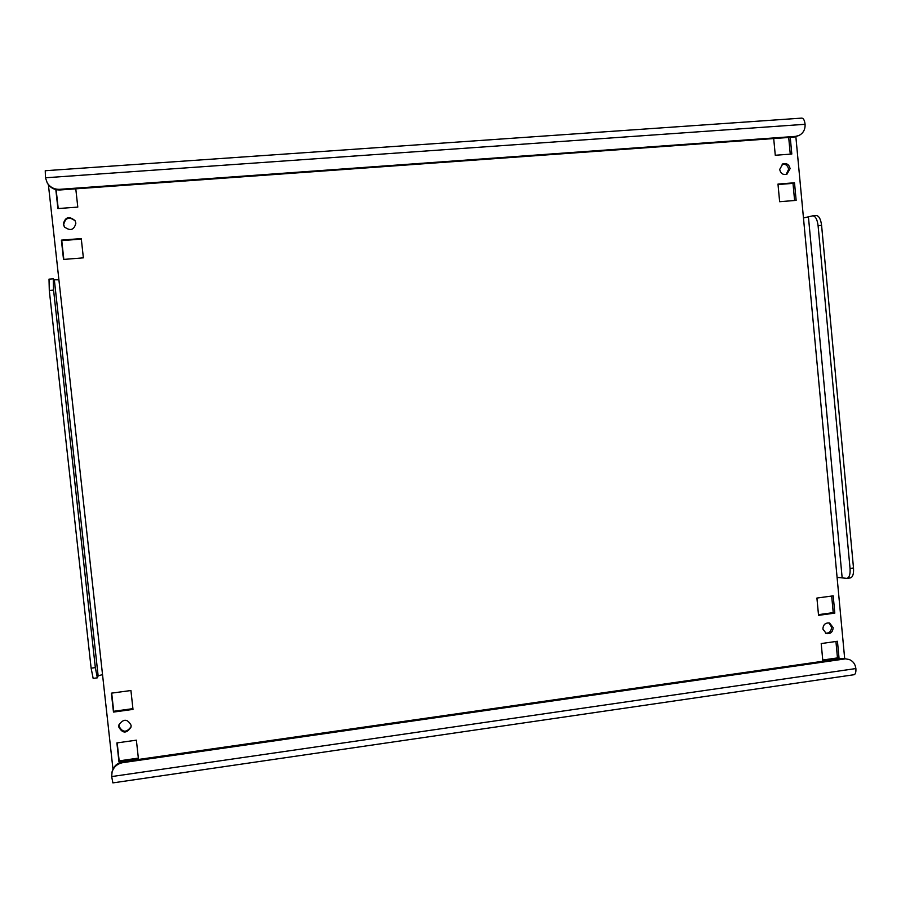 <?xml version="1.0" encoding="UTF-8"?>
<svg xmlns="http://www.w3.org/2000/svg" width="901" height="901" viewBox="0 0 901 901"><rect width="100%" height="100%" fill="white"/><g stroke="black" fill="none" stroke-linecap="round" stroke-linejoin="round"><path stroke-width="1.35" d="M64.534 227.12L63.678 224.608C65.401 217.637 69.231 216.398 75.177 220.891M63.318 224.079L64.354 226.861C70.323 231.343 74.164 230.093 75.875 223.121L75.02 220.621C69.095 215.801 65.187 216.95 63.318 224.079M131.096 726.668C126.545 732.84 122.513 732.671 118.988 726.161L119.022 724.573M118.786 727.006C122.57 733.662 126.658 733.684 131.028 727.084L131.107 725.294C127.458 718.705 123.403 718.604 118.909 724.978L118.786 727.006M782.102 164.23C785.661 163.858 787.823 165.536 788.623 169.264L786.122 174.512M779.68 169.444C780.66 173.544 783.059 175.154 786.888 174.265L790.109 168.645C789.118 164.511 786.686 162.912 782.823 163.858L779.68 169.444M828.841 622.873L831.567 627.096C831.375 631.184 829.37 633.234 825.53 633.234M822.872 629.044L826.296 633.572C830.508 634.146 832.794 632.164 833.143 627.614L829.652 623.064C825.462 622.546 823.21 624.539 822.872 629.044M136.378 740.172L116.882 742.92L118.966 761.807L138.45 759.002L136.378 740.172M130.927 690.526L111.386 693.162L113.481 712.083L132.999 709.402L130.927 690.526M55.817 189.582L57.912 208.57L77.79 207.095L75.785 188.827M81.259 238.574L61.392 240.128L63.52 259.443L83.376 257.844L81.259 238.574M794.502 182.779L777.98 184.074L779.635 201.711L796.146 200.382L794.502 182.779L793.004 183.365L794.603 200.506M822.827 660.838L839.068 658.507L837.446 641.275L821.205 643.562L822.827 660.838M818.547 615.349L834.81 613.119L833.2 595.854L816.914 598.05L818.547 615.349M773.7 138.551L775.277 155.265L791.81 154.037L790.245 137.357M850.048 568.452L853.506 568.002L821.588 225.374L818.085 225.667L850.048 568.452C850.398 574.297 849.361 577.597 846.951 578.374L837.085 577.372L844.654 658.304M795.865 136.772L803.467 217.963L812.803 215.823C815.506 216.139 817.263 219.416 818.085 225.667M112.974 769.116L48.395 184.694M138.36 758.113L119.169 760.872L117.175 742.875M132.92 708.648L113.695 711.283L111.69 693.117M58.216 208.548L56.155 189.841L56.786 189.796M63.825 259.42L61.752 240.612L81.315 239.08M778.025 184.536L793.004 183.365M835.937 641.489L837.468 657.91L822.748 660.028M831.679 596.057L833.234 612.635L818.48 614.662M788.702 137.47L790.256 154.161M853.506 568.002C853.855 573.836 852.819 577.136 850.398 577.913L846.951 578.374M812.803 215.823L816.283 215.542C819.009 215.846 820.777 219.123 821.588 225.374M58.903 279.817L54.33 279.794L98.141 675.863L102.534 674.601M54.33 279.794L53.26 278.792L53.564 290.111L49.296 290.471L91.125 668.17L95.337 667.618L97.342 677.834L98.141 675.863M49.296 290.471L49.014 279.141L53.26 278.792M97.342 677.834L93.152 678.385L91.125 668.17M53.564 290.111L95.337 667.618M801.834 118.11C803.501 118.301 804.593 120.362 805.089 124.293L45.455 177.779L45.241 170.728L801.834 118.11M795.572 136.378L799.018 135.477L794.04 137.087L795.572 136.378L59.669 189.323L60.04 189.965C54.781 190.122 50.67 188.039 47.708 183.714L47.303 183.061C50.276 187.397 54.398 189.492 59.669 189.323M799.018 135.477C803.287 133.19 805.314 129.462 805.089 124.293M45.455 177.779L47.303 183.061M794.04 137.087L60.04 189.965M849.226 659.498C853.078 661.12 855.297 664.138 855.882 668.553C856.108 672.191 855.488 674.241 854.013 674.725L112.873 782.89L111.668 776.572L112.118 771.616C113.695 766.12 117.355 762.809 123.077 761.672L842.829 658.394L849.226 659.498L842.829 658.394M123.077 761.672L122.885 762.629L844.462 659.003M122.885 762.629C117.141 763.766 113.481 767.089 111.893 772.596M834.81 613.119L833.234 612.635M839.068 658.507L837.468 657.91M113.481 712.083L113.695 711.283M118.966 761.807L119.169 760.872M803.467 217.963L837.085 577.372M842.108 577.327L808.456 217.175M855.882 668.553L111.668 776.572"/></g></svg>
